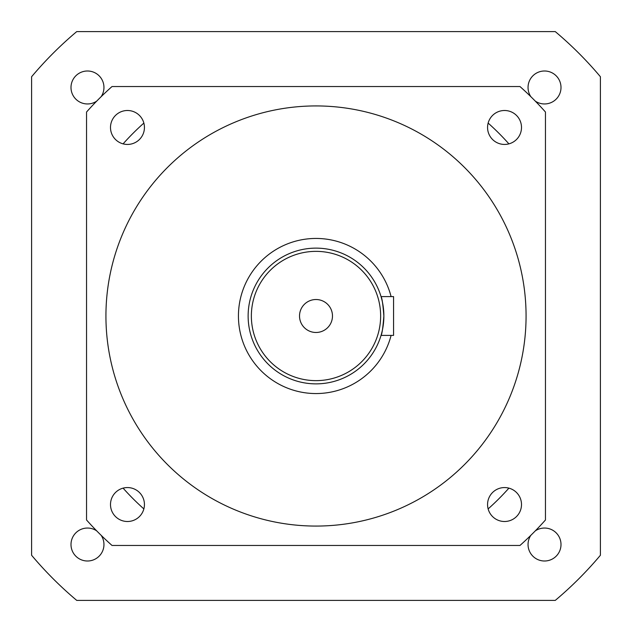 <?xml version="1.0" encoding="UTF-8"?>
<svg xmlns="http://www.w3.org/2000/svg" width="632" height="632" viewBox="0 0 632 632"><rect width="100%" height="100%" fill="white"/><g stroke="black" fill="none" stroke-linecap="round" stroke-linejoin="round"><path stroke-width="0.95" d="M383.45 323.513L383.869 316C382.945 327.779 381.997 334.249 381.041 335.395L381.467 333.901M383.008 326.752L383.34 324.437M299.521 316A16.479 16.479 0 0 0 316 332.479A16.479 16.479 0 0 0 332.479 316A16.479 16.479 0 0 0 316 299.521A16.479 16.479 0 0 0 299.521 316M381.925 299.892L381.041 296.606C381.997 297.759 382.945 304.221 383.869 316L383.758 312.2M382.992 305.145L382.463 302.278M383.869 316A67.869 67.869 0 0 0 316 248.131A67.869 67.869 0 0 0 248.131 316A67.869 67.869 0 0 0 316 383.869A67.869 67.869 0 0 0 383.869 316A67.869 67.869 0 0 0 316 248.131A67.869 67.869 0 0 0 248.131 316M110.497 127.466A16.969 16.969 0 0 0 127.466 144.436A16.969 16.969 0 0 0 144.436 127.466A16.969 16.969 0 0 0 127.466 110.497A16.969 16.969 0 0 0 110.497 127.466M487.564 127.466A16.969 16.969 0 0 0 504.534 144.436A16.969 16.969 0 0 0 521.503 127.466A16.969 16.969 0 0 0 504.534 110.497A16.969 16.969 0 0 0 487.564 127.466M487.564 504.534A16.969 16.969 0 0 0 504.534 521.503A16.969 16.969 0 0 0 521.503 504.534A16.969 16.969 0 0 0 504.534 487.564A16.969 16.969 0 0 0 487.564 504.534M110.497 504.534A16.969 16.969 0 0 0 127.466 521.503A16.969 16.969 0 0 0 144.436 504.534A16.969 16.969 0 0 0 127.466 487.564A16.969 16.969 0 0 0 110.497 504.534M391.097 296.606A77.562 77.562 0 0 0 238.438 316A77.562 77.562 0 0 0 391.097 335.395M526.069 316A210.069 210.069 0 0 0 316 105.931A210.069 210.069 0 0 0 105.931 316A210.069 210.069 0 0 0 316 526.069A210.069 210.069 0 0 0 526.069 316M86.544 519.986A307.026 307.026 0 0 0 112.014 545.456L519.986 545.456A307.026 307.026 0 0 0 545.456 519.986L545.456 112.014A307.026 307.026 0 0 0 519.986 86.544L112.014 86.544A307.026 307.026 0 0 0 86.544 112.014L86.544 519.986M381.041 335.395L393.562 335.395L393.562 296.606L381.041 296.606M123.09 488.141A258.543 258.543 0 0 0 143.859 508.91M143.859 123.09A258.543 258.543 0 0 0 123.09 143.859M488.141 508.91A258.543 258.543 0 0 0 508.91 488.141M508.91 143.859A258.543 258.543 0 0 0 488.141 123.09M535.328 101.152A16.479 16.479 0 0 0 561.003 87.477A16.479 16.479 0 0 0 544.523 70.997A16.479 16.479 0 0 0 530.848 96.672M101.152 96.672A16.479 16.479 0 0 0 87.477 70.997A16.479 16.479 0 0 0 79.727 102.021A16.479 16.479 0 0 0 96.672 101.152M96.672 530.848A16.479 16.479 0 0 0 70.997 544.523A16.479 16.479 0 0 0 87.477 561.003A16.479 16.479 0 0 0 101.152 535.328M530.848 535.328A16.479 16.479 0 0 0 544.523 561.003A16.479 16.479 0 0 0 552.273 529.979A16.479 16.479 0 0 0 535.328 530.848M600.4 76.733L600.4 555.267A371.656 371.656 0 0 1 555.267 600.4L76.733 600.4A371.656 371.656 0 0 1 31.6 555.267L31.6 76.733A371.656 371.656 0 0 1 76.733 31.6L555.267 31.6A371.656 371.656 0 0 1 600.4 76.733M380.638 316A64.638 64.638 0 0 0 316 251.362A64.638 64.638 0 0 0 251.362 316A64.638 64.638 0 0 0 316 380.638A64.638 64.638 0 0 0 380.638 316"/></g></svg>
